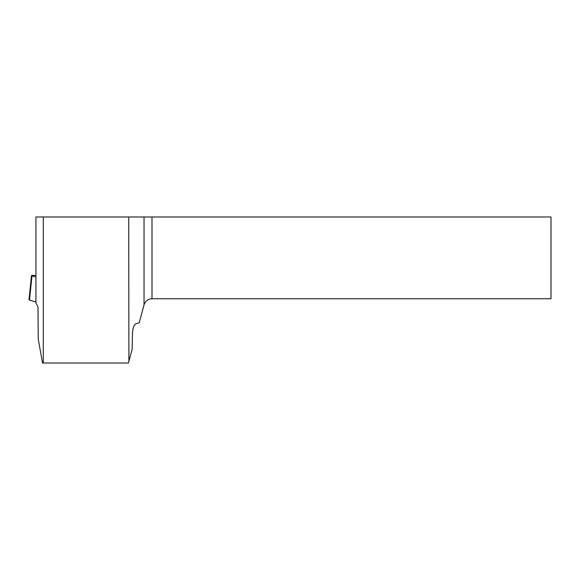 <?xml version="1.0" encoding="UTF-8"?>
<svg xmlns="http://www.w3.org/2000/svg" width="580" height="580" viewBox="0 0 580 580"><rect width="100%" height="100%" fill="white"/><g stroke="black" fill="none" stroke-linecap="round" stroke-linejoin="round"><path stroke-width="0.87" d="M35.938 275.587L35.684 275.558A4.089 0.435 5.9 0 0 31.508 275.558A4.089 0.435 5.9 0 0 31.994 275.819L35.938 277.008M29.529 299.664L29.486 300.085L35.938 302.02L29.486 300.085A4.089 0.435 -174.1 0 1 29 299.824L31.508 275.558M139.222 322.806L136.061 323.742C133.98 324.858 132.784 327.99 132.472 333.137L132.146 349.218L128.448 363.022L43.29 363.022L43.29 216.978L551 216.978L551 298.743L151.996 298.743C147.972 298.997 145.319 301.035 144.036 304.855L139.222 322.806M43.29 363.022L42.543 363.022L38.244 339.162L37.976 306.849L35.938 302.956L35.938 216.978L43.29 216.978M128.891 361.369L128.724 216.978M31.994 275.819L29.486 300.085M144.036 304.855L144.036 216.978M151.996 216.978L151.996 298.743"/></g></svg>
